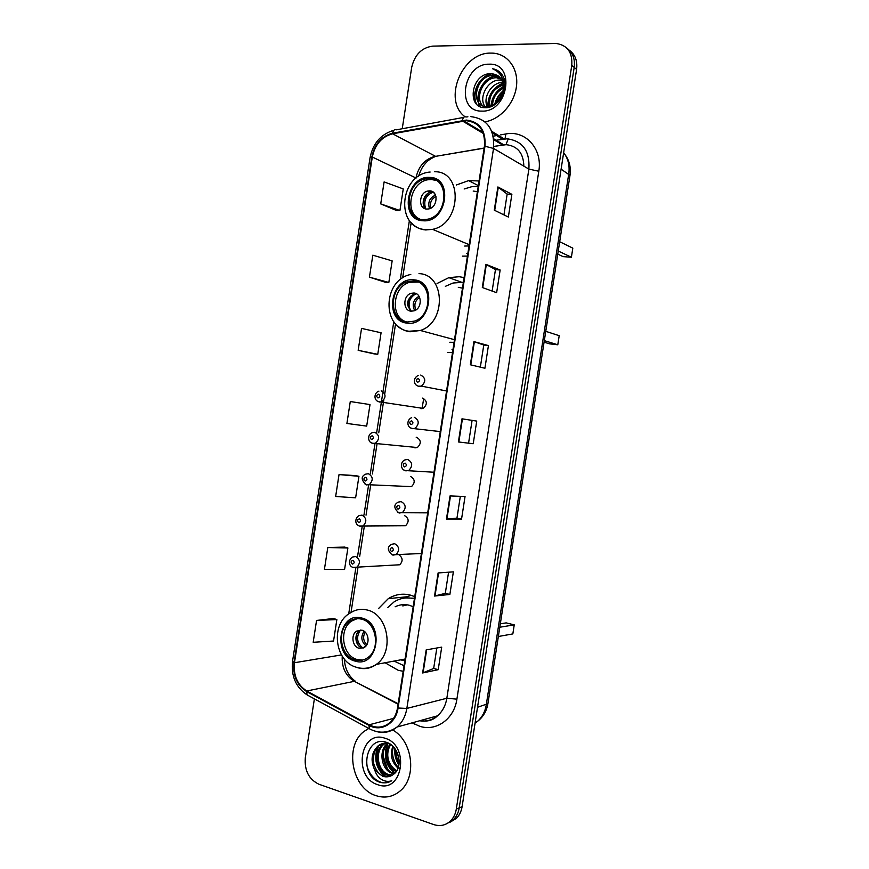 <?xml version="1.0" encoding="UTF-8"?>
<svg xmlns="http://www.w3.org/2000/svg" width="869" height="869" viewBox="0 0 869 869"><rect width="100%" height="100%" fill="white"/><g stroke="black" fill="none" stroke-linecap="round" stroke-linejoin="round"><path stroke-width="1.3" d="M414.752 596.612L409.962 594.993C402.238 593.234 395.015 594.45 388.291 598.654L378.406 608.691M385.152 662.797L398.306 670.347L403.194 671.281M464.1 277.591L459.19 276.722L448.849 277.656L437.064 283.5M479.058 180.969L468.597 180.611L456.225 185.032M420.922 408.702L423.203 408.408C427.548 404.357 427.352 400.924 422.616 398.1M413.133 447.09L414.926 447.883L417.348 447.535C421.476 443.472 421.204 440.062 416.566 437.281L416.197 437.237M407.398 486.434L411.482 486.64C415.393 482.577 415.067 479.177 410.505 476.429M401.684 525.734L405.606 525.712C409.321 521.672 408.941 518.282 404.465 515.567M395.982 564.991L399.718 564.774C403.097 561.189 402.879 557.887 399.067 554.889M447.481 352.434L452.499 352.608M462.373 256.138L467.435 256.094M450.012 822.259L456.421 818.337C459.429 815.307 461.32 811.407 462.102 806.66L576.592 69.379C577.624 60.971 575.224 54.606 569.401 50.293M314.382 698.872L305.312 757.735C304.356 770.553 308.908 779.384 318.934 784.24L433.707 824.562C440.094 826.615 445.721 825.387 450.577 820.879C453.607 817.816 455.519 813.895 456.301 809.104L571.759 65.447L574.192 67.413C575.213 58.973 572.812 52.585 566.968 48.262C572.812 52.585 575.213 58.973 574.192 67.413L459.212 807.877L574.192 67.413L576.592 69.379M447.079 823.54L453.509 819.608C456.529 816.556 458.43 812.645 459.212 807.877C458.43 812.645 456.529 816.556 453.509 819.608L447.079 823.54M490.8 53.107C461.765 52.238 442.506 100.359 464.98 116.739C442.506 100.359 461.765 52.238 490.8 53.107L491.984 53.107L490.8 53.107M368.782 728.45L364.317 731.242C344.102 745.45 351.608 788.379 375.962 795.646C384.945 798.535 393.049 796.927 400.294 790.833C417.283 777.005 412.569 740.703 392.647 729.982C412.569 740.703 417.283 777.005 400.294 790.833C393.049 796.927 384.945 798.535 375.962 795.646C351.608 788.379 344.102 745.45 364.317 731.242L368.782 728.45M466.316 120.693C479.373 122.377 485.402 130.882 484.435 146.231L397.535 707.844C396.481 714.177 393.82 719.195 389.562 722.878C383.229 727.798 376.44 728.439 369.173 724.8L306.757 690.985C297.361 684.859 293.255 675.441 294.472 662.732L372.312 157.017C374.995 144.46 381.752 136.715 392.592 133.793L466.316 120.693M466.414 120.063L392.592 133.207C381.491 136.194 374.561 144.135 371.813 157.007L293.994 662.591C292.755 675.615 296.948 685.261 306.583 691.55L368.999 725.376C380.948 732.361 396.025 723.54 398.067 708.007L484.989 146.242C485.988 130.513 479.797 121.79 466.414 120.063M436.835 647.992L433.664 668.457L422.627 672.964L438.215 669.684L441.713 647.123L426.19 649.893L422.627 672.964M433.674 668.424L438.215 669.684M449.87 594.45L445.297 593.353L434.533 596.047L449.87 594.45L453.368 571.856L438.106 572.953L434.533 596.047M461.548 519.13L456.942 518.196L446.46 519.043L461.548 519.13L465.045 496.514L450.033 495.927L446.46 519.043M494.287 210.168L508.354 217.044L511.874 194.33L497.883 186.954L494.287 210.168M503.944 214.882L507.159 194.08L497.883 186.954M507.159 194.113L511.874 194.33M482.317 287.52L496.633 292.69L500.153 270.009L485.901 264.328L482.317 287.52M492.136 291.061L495.46 269.596L485.901 264.328M495.46 269.618L500.153 270.009M470.346 364.774L484.924 368.25L488.432 345.59L473.931 341.604L470.346 364.774M480.351 367.163L483.772 345.026L473.931 341.604M483.772 345.036L488.432 345.59M473.225 443.733L458.397 441.952L473.225 443.733L476.733 421.096L461.982 418.815L458.397 441.952M468.597 442.973L472.095 420.379L461.982 418.815M472.095 420.379L476.733 421.096M484.935 121.823C500.37 119.455 514.85 103.031 516.555 85.531C518.435 68.01 507.138 53.378 491.984 53.107C507.138 53.378 518.435 68.01 516.555 85.531C514.85 103.031 500.37 119.455 484.935 121.823M571.759 65.447C572.66 52.466 567.424 45.134 556.051 43.472L432.773 46.122C421.704 47.632 414.687 54.704 411.7 67.326L402.238 128.742M344.548 547.09L327.787 547.546L324.419 569.423L344.58 569.456L347.893 547.97L344.385 547.046M333.533 618.5L316.555 620.444L313.188 642.3L333.555 641.029L336.857 619.564L333.381 618.446M358.169 350.337L377.754 354.324L381.078 332.773L361.547 328.395L358.169 350.337L374.322 353.922M385.369 282.273L369.434 277.157L388.834 282.458L392.158 260.885L372.823 255.193L369.434 277.157M380.72 203.9L399.925 210.526L403.259 188.931L384.109 181.903L380.72 203.9L396.438 210.483M355.562 475.604L339.029 474.572L335.651 496.481L355.627 497.818L358.94 476.31L355.41 475.571M350.283 401.521L346.905 423.453L366.685 426.103L370.009 404.585L350.283 401.521M456.942 518.217L460.331 496.329M445.297 593.375L448.578 572.204M377.754 354.324L374.159 353.9M388.834 282.458L385.206 282.229M399.925 210.526L396.275 210.483M339.029 474.572L358.94 476.31M327.787 547.546L347.893 547.97M316.555 620.444L336.857 619.564M496.297 102.879L502.597 92.874M492.549 105.334C492.853 97.654 496.46 91.94 503.368 88.193M504.139 87.856L504.835 87.595M489.681 106.322C488.606 95.948 493.136 88.812 503.26 84.923M503.814 84.804L504.987 84.619M487.661 107.495L487.248 106.681M487.227 106.626C482.621 97.556 491.539 82.403 502.695 82.316M503.423 82.294L504.835 82.381M486.021 107.669C477.331 99.566 487.151 79.144 500.381 80.046L501.815 80.154M485.565 107.68C472.855 102.194 481.882 76.776 497.122 77.765L500.685 78.329M503.184 89.898C503.824 80.089 499.925 74.701 491.463 73.724L491.333 73.724C471.389 72.399 465.903 108.18 484.902 107.669C498.1 108.799 509.962 88.475 503.01 76.255C500.642 72.029 497.177 69.531 492.604 68.749C501.055 72.42 504.585 79.47 503.184 89.898C501.185 99.609 496.047 105.182 487.77 106.605L487.161 106.626C469.434 107.582 475.202 74.473 493.831 75.462L499.349 76.82M502.999 80.361L503.716 80.545M501.196 80.611L502.065 80.654M503.118 80.784L504.02 80.98M497.937 78.34L500.989 78.753M502.684 79.329L504.824 82.316M494.657 76.048L499.697 77.167M502.586 79.025L504.672 81.317M491.333 73.724L498.198 75.875M503.607 83.88L503.488 93.211M489.823 106.996L488.009 107.169M489.084 64.187C462.895 63.48 455.41 111.916 481.828 111.102C508.332 112.579 516.067 62.622 489.084 64.187M566.067 137.172L566.892 131.827M492.604 68.749L498.676 71.236M497.34 71.421L500.207 72.518M476.451 103.867C471.422 93.559 479.525 76.515 492.212 73.746M480.046 106.507C474.05 95.59 484.076 76.657 497.839 75.625M500.924 75.549L502.749 75.788M488.237 106.561C488.226 95.84 493.147 88.138 503.01 83.467M491.452 105.79C492.321 97.567 496.308 91.288 503.401 86.954M504.074 86.596L504.954 86.172M495.352 103.639C496.699 98.86 499.208 94.873 502.901 91.658M497.003 71.139L500.023 72.344M475.843 103.161C471.356 93.07 478.819 77.015 490.898 73.713M479.666 106.311C474.246 96.35 481.839 79.101 494.483 75.918M494.57 75.896L497.394 75.342M500.761 75.277L502.619 75.56M487.857 106.594C487.726 95.601 492.745 87.769 502.912 83.076M491.028 105.942C491.8 97.371 495.917 90.876 503.39 86.465M504.031 86.15L504.976 85.716M494.787 104.041C496.123 98.751 498.871 94.384 503.032 90.952M429.503 178.547L426.049 178.797C405.388 181.534 402.684 219.346 423.17 219.607L427.733 219.205C448.089 215.577 449.675 178.232 429.503 178.547M436.216 180.513L431.448 179.492L427.993 179.742C410.7 181.969 404.118 212.036 419.39 218.869M466.816 253.596L467.804 253.661M478.211 186.39L472.139 186.596L464.165 188.986M464.676 246.057L468.999 245.938M477.396 191.68L473.181 191.05M557.757 254.139L563.09 256.627L571.4 257.235L572.812 248.143L559.679 241.723M571.4 257.235L558.235 251.032M429.688 190.876L428.015 190.995C418.891 192.321 417.826 209.016 426.875 209.071L428.765 208.918C437.835 207.419 438.682 190.8 429.688 190.876M433.403 192.277L430.731 192.266C423.692 193.276 420.39 205.117 426.071 208.973M423.225 203.857C423.366 199.794 424.876 196.351 427.754 193.515M425.604 208.582C423.279 200.75 425.799 195.253 433.164 192.092M435.434 194.928L433.631 192.473M399.197 762.721C396.84 759.061 395.808 754.965 396.123 750.436M399.197 760.342L397.231 752.554M398.067 768.131C391.702 762.341 389.942 755.052 392.81 746.243M400.511 768.598C395.992 767.642 390.094 754.531 393.559 747.003M396.34 771.422C387.259 768.163 383.316 752.391 390.138 744.114M396.807 770.716C388.334 765.665 384.695 754.281 390.757 744.537M394.244 773.747L391.854 773.149C381.295 769.858 378.156 750.219 387.552 743.223M394.808 773.236L393.06 772.747C386.759 773.204 377.809 753.814 387.422 744.146M391.952 775.398L387.009 774.779C376.234 771.4 373.257 751.142 383.077 744.353L384.934 743.158M385.521 742.865L386.662 742.398M392.538 775.05L388.226 774.366C377.526 770.966 374.387 750.935 384.304 743.994L385.586 743.125M374.702 769.76L382.664 776.245C386.748 777.516 390.453 776.81 393.766 774.138C403.651 767.175 398.947 746.004 386.814 742.452C365.816 734.522 358.712 773.692 378.221 781.655L379.232 782.035C383.674 783.48 387.856 783.045 391.789 780.731C388.171 781.959 384.565 781.416 380.98 779.08C377.972 777.038 375.875 773.931 374.702 769.76L374.354 769.174C370.379 759.94 371.66 752.152 378.189 745.798C381.393 743.429 384.88 742.637 388.671 743.419M390.138 776.234L383.338 776.017C379.514 775.083 376.331 771.064 373.789 763.96C372.682 755.226 374.561 749.056 379.438 745.428L387.628 742.767M384.848 738.205C360.048 729.254 352.64 777.234 377.657 784.674C402.727 794.516 410.385 745.059 384.848 738.205M383.023 755.737L387.422 768.674M472.204 741.844L472.964 736.727M389.149 782.002C378.569 786.304 365.86 773.54 366.338 759.495M386.064 776.658C376.646 768.783 374.104 758.659 378.439 746.286M395.037 772.997C386.194 765.198 383.837 755.389 387.965 743.592M399.067 764.101C396.275 759.593 395.015 754.596 395.276 749.132M384.891 776.473C376.179 768.815 373.703 759.093 377.461 747.297M394.363 773.138C385.858 765.654 383.403 756.149 386.998 744.624M398.936 764.981C395.667 760.049 394.276 754.542 394.765 748.437M413.687 280.991L407.702 281.632C388.823 286.357 388.486 320.867 407.365 321.986L414.404 321.128C432.947 315.61 432.273 281.556 413.687 280.991M418.011 282.056L409.69 282.295C392.625 286.553 389.833 317 406.095 321.78M451.999 349.349L452.988 349.447M463.383 282.273L453.021 283.022L445.362 286.346M449.794 342.267L454.085 342.332M462.471 288.16L458.289 287.324M544.081 342.169L549.534 343.842L557.789 344.787L559.201 335.695L545.765 331.328M557.789 344.787L544.32 340.626M413.916 293.016L411.135 293.32C402.803 295.514 402.771 310.754 411.113 311.178L414.111 310.83C422.377 308.484 422.204 293.331 413.916 293.016M416.599 293.885L413.905 294.2C406.464 299.262 405.638 304.932 411.406 311.211M407.691 305.866L410.57 296.242M410.679 310.744C407.463 303.618 409.158 298.002 415.74 293.863M361.493 619.152C357.268 618.109 353.314 618.804 349.631 621.226C336.281 629.308 340.094 656.475 355.193 659.94C359.712 661.135 363.926 660.353 367.848 657.583C380.894 649.002 376.364 622.117 361.493 619.152M357.159 618.685L351.771 620.966C338.443 629.015 342.256 656.117 357.333 659.571L362.688 660.049M394.178 661.113L404.052 665.741M414.394 598.871L413.438 598.611C406.529 597.025 400.055 598.133 394.037 601.924L387.617 607.648M400.652 659.908L404.845 660.614M413.188 606.681L409.114 605.215C404.248 604.064 399.588 604.585 395.123 606.801M414.491 598.241L405.953 597.937M407.355 604.857L402.792 605.932M498.35 636.499L512.84 633.914L514.242 624.865L499.784 627.233M514.242 624.865L506.171 622.877L500.327 623.801M361.873 630.188L356.507 631.144C350.62 634.783 352.401 646.797 359.082 648.263L364.589 647.253C370.422 643.516 368.499 631.567 361.873 630.188M360.852 630.003L359.484 630.731C353.607 634.359 355.388 646.33 362.047 647.785L363.264 648.002M402.553 660.331L401.272 659.745M403.803 598.176L410.983 595.265M361.048 648.502L360.505 648.035M358.332 645.385C356.279 641.8 355.769 637.987 356.811 633.946M360.363 630.21C355.986 637.01 356.844 642.951 362.927 648.057L362.905 648.144M362.927 648.057L366.316 645.526M475.061 723.214L477.505 721.368C482.197 717.218 485.119 711.7 486.271 704.824L568.75 173.876C569.89 165.621 568.185 158.571 563.655 152.716M561.102 169.151L569.999 175.364L487.911 703.684C486.673 711.038 483.197 716.936 477.505 721.368L475.234 722.052M462.102 806.66L456.301 809.104M487.911 703.684L477.537 707.268M523.844 166.142C523.486 153.172 517.587 146.014 506.16 144.678L493.777 146.405M500.653 134.869L505.801 133.978C525.473 129.894 542.788 148.947 538.802 171.236L456.898 699.154L446.84 698.252L528.884 169.097C530.003 151.01 522.725 140.908 507.072 138.801L496.09 140.246M456.898 699.154C454.205 718.967 436.205 731.807 419.705 726.267L412.123 722.856M419.836 720.727C426.321 721.737 432.186 720.108 437.422 715.86C442.462 711.505 445.601 705.639 446.84 698.252L406.844 708.431C405.541 716.241 402.26 722.443 397.024 727.027C390.931 731.98 384.163 733.512 376.722 731.622M492.365 133.011L502.597 139.214L496.199 140.311M467.902 116.804L465.969 116.989C464.231 116.261 463.068 117.402 462.482 120.4M393.918 130.252C380.937 134.141 372.986 143.287 370.053 157.68L371.813 157.007M293.994 662.591L292.538 661.342C291.039 676.18 295.894 687.368 307.094 694.907L308.691 695.776M306.583 691.55L307.094 694.907L370.9 729.58M463.677 117.413L396.34 129.829C394.493 129.155 393.233 130.285 392.592 133.207M368.999 725.376L369.368 728.765C378.917 733.816 388.139 733.23 397.024 727.027L437.422 715.86C433.099 720.292 427.19 721.933 419.673 720.77M398.067 708.007L406.844 708.431L493.527 148.436L484.989 146.242M470.889 116.652C487.172 118.716 494.722 129.307 493.527 148.436L528.884 169.097L538.802 171.236M493.234 136.161L496.59 135.575M505.801 133.978L505.237 137.682M504.52 138.888L502.597 139.214L504.205 138.91L491.735 131.317M414.904 722.085L414.426 724.073M294.472 662.732L341.474 654.922M342.234 656.149C341.669 667.588 345.71 675.984 354.356 681.329L398.1 704.238M306.757 690.985L354.356 681.329L398.176 703.727M369.173 724.8L393.548 718.381M462.482 121.019L483.403 133.522M493.788 139.735L502.673 145.047L493.766 146.546M392.592 133.793L435.412 156.257C424.995 158.897 418.51 166.142 415.958 177.982L415.925 178.199M484.152 148.034L435.608 156.355C430.633 158.636 427.363 160.863 425.777 163.024C424.3 164.828 421.671 166.913 418.5 176.309M372.312 157.017L416.11 178.047M409.408 220.465L400.283 279.59M393.787 321.682L381.415 401.869M381.35 402.358L376.69 432.512M374.963 443.701L370.313 473.844M368.586 485.032L363.948 515.154M362.221 526.332L357.572 556.432M355.845 567.685L348.697 613.981M439.334 155.725L484.131 148.175M508.246 138.855L506.008 144.58M505.921 144.667L502.673 145.047L503.651 144.775L493.679 138.801M458.843 442.006L462.427 418.88M470.781 364.882L474.365 341.745M482.74 287.672L486.325 264.513M494.711 210.374L498.295 187.204M446.916 519.032L450.49 495.938M435 595.971L438.563 572.921M423.094 672.823L426.657 649.816M422.997 220.748C446.785 223.355 453.911 177.287 429.677 177.406C406.127 175.462 399.229 220.248 422.997 220.748M434.717 171.736C463.275 171.139 461.385 223.941 432.545 229.351L425.723 229.959C420.129 229.514 415.425 227.189 411.602 222.996M429.525 208.701C427.57 202.368 429.568 197.839 435.51 195.101M430.807 208.158C429.601 202.922 431.317 199.012 435.956 196.437M407.192 323.116C430.785 326.918 437.9 280.904 413.872 279.851C390.518 276.744 383.62 321.465 407.192 323.116M418.988 273.626C445.286 274.278 446.568 322.432 420.335 330.481L410.005 331.762C405.465 331.198 401.467 329.34 398.013 326.179M414.709 310.591C411.754 304.476 413.188 299.696 419.021 296.253M415.882 309.961C413.785 304.769 415.045 300.587 419.64 297.437M355.019 661.07C377.961 668.75 385.043 622.964 361.667 618.011C338.964 611.081 332.099 655.584 355.019 661.07M405.084 659.028L376.331 664.383C369.922 668.446 363.188 669.38 356.127 667.196C334.413 661.244 330.209 623.518 350.446 612.862C355.606 609.517 361.135 608.561 367.055 609.984C388.106 614.046 394.776 652.065 376.331 664.383C370.705 668.435 364.632 669.575 358.126 667.826L356.833 667.414M365.958 645.776C361.2 641.496 360.581 636.651 364.111 631.242M366.87 644.668C363.231 640.942 362.666 636.771 365.186 632.132M420.748 375.06C425.843 378.037 426.06 381.73 421.389 386.14L418.988 386.488L416.685 385.401M418.185 378.471C415.893 379.449 415.697 380.72 417.587 382.284C419.879 381.306 420.085 380.035 418.185 378.471M414.231 417.272C419.216 420.194 419.51 423.866 415.1 428.287L412.46 428.689L410.407 427.754M411.645 420.792C409.353 421.737 409.158 423.007 411.048 424.615C413.34 423.67 413.535 422.399 411.645 420.792M405.649 470.802L404.139 470.086M433.989 472.236L405.247 470.553C400.739 469.836 399.751 462.004 404.932 459.897L407.713 459.451C412.601 462.341 412.971 465.99 408.799 470.401L405.942 470.868M405.106 463.09C402.825 463.992 402.629 465.263 404.519 466.914C406.79 466.012 406.996 464.741 405.106 463.09M398.925 512.884L397.904 512.395M427.7 512.862L398.675 512.699C393.69 508.213 393.548 504.693 398.23 502.119L401.196 501.619C405.997 504.476 406.42 508.104 402.477 512.504L399.436 513.025M398.578 505.367C396.307 506.225 396.112 507.496 397.98 509.18C400.261 508.332 400.457 507.061 398.578 505.367M421.422 553.499L392.104 554.824C387.27 550.392 387.085 546.883 391.539 544.298L394.689 543.744C399.392 546.59 399.87 550.196 396.145 554.574L392.929 555.15M392.049 547.622C389.79 548.426 389.584 549.697 391.463 551.435C393.722 550.62 393.918 549.349 392.049 547.622M381.187 390.822C386.086 393.798 386.281 397.437 381.763 401.739L379.449 402.054L377.45 401.141M377.972 397.969C380.188 397.024 380.383 395.775 378.547 394.222C376.342 395.167 376.147 396.416 377.972 397.969M423.735 398.436L422.008 408.723M417.348 447.535L372.366 443.19C367.641 442.43 367.218 434.228 372.334 432.632L374.789 432.284C379.601 435.217 379.862 438.834 375.582 443.136L373.062 443.505L371.28 442.734M371.563 439.54C373.768 438.628 373.963 437.379 372.138 435.793C369.933 436.694 369.738 437.943 371.563 439.54M411.482 486.64L365.914 484.609C361.026 479.721 360.972 476.223 365.751 474.126L368.402 473.724C373.116 476.614 373.442 480.22 369.379 484.511L366.664 484.935M365.154 481.078C367.348 480.22 367.544 478.971 365.73 477.331C363.535 478.2 363.34 479.449 365.154 481.078M366.229 484.826L365.143 484.294M405.606 525.712L359.462 526.006C354.563 524.713 354.758 517.761 359.179 515.578L362.015 515.132C366.642 518 367.033 521.585 363.166 525.864L360.277 526.342M358.745 522.606C360.939 521.78 361.135 520.531 359.332 518.858C357.137 519.673 356.942 520.922 358.745 522.606M359.625 526.136L359.016 525.832M399.718 564.774L353.02 567.381C348.567 566.349 348.165 559.375 352.64 557.007L355.627 556.518C360.179 559.375 360.613 562.938 356.953 567.207L353.9 567.718M352.347 564.1C354.53 563.318 354.726 562.069 352.923 560.353C350.739 561.135 350.555 562.384 352.347 564.1M407.355 596.731L388.291 598.654M461.243 282.088L448.849 277.656M478.33 185.618L468.597 180.611M565.111 154.747C569.456 160.754 571.085 167.63 569.999 175.364M456.421 818.337L450.577 820.879M370.053 157.68L292.538 661.342M463.709 120.834L482.958 132.37M411.178 222.562L402.64 277.917M395.558 323.844L384.739 393.95M383.783 400.109L378.754 432.762M377.027 443.918L372.388 473.974M370.672 485.13L366.034 515.176M364.317 526.321L359.69 556.345M357.963 567.49L351.022 612.482M344.341 659.017C344.895 668.826 348.578 676.234 355.388 681.253M504.552 82.859L503.748 82.305M501.326 80.611L500.522 80.046M498.078 78.34L497.253 77.775M494.787 76.048L493.961 75.473M488.606 107.137L487.77 106.605M430.144 172.04C399.544 174.245 394.95 227.385 425.104 229.59L432.545 229.351L469.195 244.678M427.993 179.742L426.049 178.797M430.731 192.266L428.015 190.995M384.304 743.994L383.077 744.353M379.438 745.428L378.189 745.798M472.703 739.932L472.117 742.159M410.787 274.474C382.794 279.753 381.372 328.015 409.027 331.241L420.335 330.481L454.498 339.692M409.69 282.295L407.702 281.632M413.905 294.2L411.135 293.32M351.771 620.966L349.631 621.226M359.484 630.731L356.507 631.144M418.423 375.386C413.296 377.494 412.721 384.576 418.413 386.194L421.389 386.14L446.568 390.974M411.667 417.652C406.475 419.814 406.79 427.32 411.83 428.384L440.279 431.6M423.203 408.408L378.83 401.75C373.54 400.49 373.855 392.701 378.949 391.126"/></g></svg>
